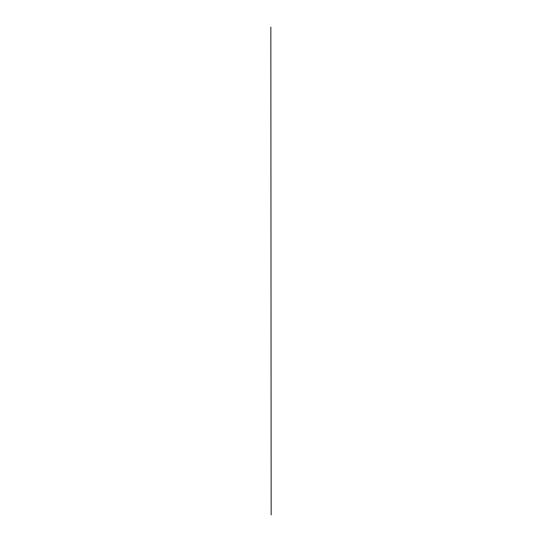 <?xml version="1.0" encoding="UTF-8"?>
<svg xmlns="http://www.w3.org/2000/svg" width="542" height="542" viewBox="0 0 542 542"><rect width="100%" height="100%" fill="white"/><g stroke="black" fill="none" stroke-linecap="round" stroke-linejoin="round"><path stroke-width="0.81" d="M270.837 27.1L271.163 514.9L270.837 27.1"/></g></svg>
